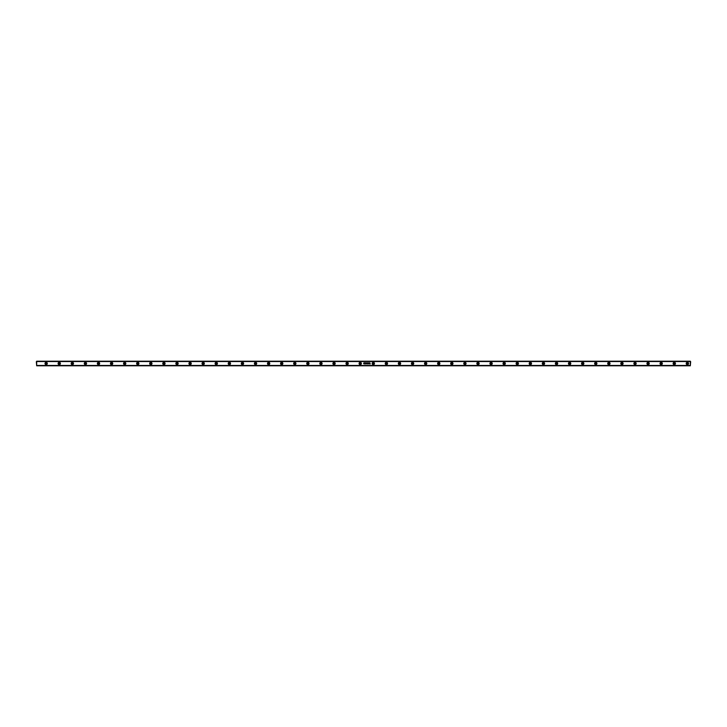 <?xml version="1.0" encoding="UTF-8"?>
<svg xmlns="http://www.w3.org/2000/svg" width="727" height="727" viewBox="0 0 727 727"><rect width="100%" height="100%" fill="white"/><g stroke="black" fill="none" stroke-linecap="round" stroke-linejoin="round"><path stroke-width="1.09" d="M45.937 364.627L46.164 364.645A1.145 1.145 0 0 0 47.219 363.945L47.219 363.064A1.145 1.145 0 0 0 45.019 363.491A1.145 1.145 0 0 0 46.164 364.645A1.145 1.145 0 0 1 45.019 363.5A1.145 1.145 0 0 1 46.164 362.355L45.019 363.5L46.164 364.645L47.291 363.273L45.937 362.373M46.164 362.764A0.736 0.736 0 0 0 45.756 364.109A0.736 0.736 0 0 0 46.164 364.236A0.736 0.736 0 0 1 45.428 363.5A0.736 0.736 0 0 1 46.164 362.764A0.736 0.736 0 0 1 46.901 363.5A0.736 0.736 0 0 1 46.164 364.236L45.483 363.218L46.573 362.891A0.736 0.736 0 0 0 46.164 362.764L45.756 362.891M59.023 364.627L59.251 364.645A1.145 1.145 0 0 0 60.305 363.945L60.305 363.064A1.145 1.145 0 0 0 58.105 363.491A1.145 1.145 0 0 0 59.251 364.645A1.145 1.145 0 0 1 58.105 363.5A1.145 1.145 0 0 1 59.251 362.355L58.105 363.5L59.251 364.645L60.377 363.273L59.023 362.373M59.251 362.764A0.736 0.736 0 0 0 58.842 364.109A0.736 0.736 0 0 0 59.251 364.236A0.736 0.736 0 0 1 58.514 363.5A0.736 0.736 0 0 1 59.251 362.764A0.736 0.736 0 0 1 59.987 363.5A0.736 0.736 0 0 1 59.251 364.236L58.569 363.218L59.659 362.891A0.736 0.736 0 0 0 59.251 362.764L58.842 362.891M72.109 364.627L72.336 364.645A1.145 1.145 0 0 0 73.391 363.945L73.391 363.064A1.145 1.145 0 0 0 71.191 363.491A1.145 1.145 0 0 0 72.336 364.645A1.145 1.145 0 0 1 71.191 363.5A1.145 1.145 0 0 1 72.336 362.355L71.191 363.5L72.336 364.645L73.463 363.273L72.109 362.373M72.336 362.764A0.736 0.736 0 0 0 71.928 364.109A0.736 0.736 0 0 0 72.336 364.236A0.736 0.736 0 0 1 71.6 363.5A0.736 0.736 0 0 1 72.336 362.764A0.736 0.736 0 0 1 73.073 363.5A0.736 0.736 0 0 1 72.336 364.236L71.655 363.218L72.745 362.891A0.736 0.736 0 0 0 72.336 362.764L71.928 362.891M85.859 362.446A1.145 1.145 0 0 0 84.368 363.936A1.145 1.145 0 0 0 85.422 364.645A1.145 1.145 0 0 1 84.277 363.5A1.145 1.145 0 0 1 85.422 362.355L84.277 363.5L85.422 364.645L86.549 363.273L85.195 362.373M85.422 362.764A0.736 0.736 0 0 0 85.014 364.109A0.736 0.736 0 0 0 85.422 364.236A0.736 0.736 0 0 1 84.686 363.5A0.736 0.736 0 0 1 85.422 362.764A0.736 0.736 0 0 1 86.159 363.5A0.736 0.736 0 0 1 85.422 364.236L84.741 363.218L85.831 362.891A0.736 0.736 0 0 0 85.422 362.764L85.014 362.891M97.454 363.936L98.281 364.627L99.463 364.136L99.463 362.864L98.508 362.355A1.145 1.145 0 0 0 97.454 363.064L97.454 363.936A1.145 1.145 0 0 0 98.508 364.645A1.145 1.145 0 0 1 97.363 363.5A1.145 1.145 0 0 1 98.508 362.355L97.454 363.064M98.508 362.764A0.736 0.736 0 0 0 98.1 364.109A0.736 0.736 0 0 0 98.508 364.236A0.736 0.736 0 0 1 97.772 363.5A0.736 0.736 0 0 1 98.508 362.764A0.736 0.736 0 0 1 99.245 363.5A0.736 0.736 0 0 1 98.508 364.236L97.827 363.218L99.117 363.091A0.736 0.736 0 0 0 98.508 362.764L98.1 362.891M110.54 363.936L111.367 364.627L112.549 364.136L112.549 362.864L111.594 362.355A1.145 1.145 0 0 0 110.54 363.064L110.54 363.936A1.145 1.145 0 0 0 111.594 364.645A1.145 1.145 0 0 1 110.449 363.5A1.145 1.145 0 0 1 111.594 362.355L110.54 363.064M111.594 362.764A0.736 0.736 0 0 0 111.186 364.109A0.736 0.736 0 0 0 111.594 364.236A0.736 0.736 0 0 1 110.858 363.5A0.736 0.736 0 0 1 111.594 362.764A0.736 0.736 0 0 1 112.331 363.5A0.736 0.736 0 0 1 111.594 364.236L110.913 363.782L111.077 362.982L111.876 362.818L112.331 363.5A0.736 0.736 0 0 0 111.594 362.764L111.313 362.818M125.489 362.691L125.117 362.446A1.145 1.145 0 0 0 124.035 364.445A1.145 1.145 0 0 0 124.68 364.645A1.145 1.145 0 0 1 123.535 363.5A1.145 1.145 0 0 1 124.68 362.355L123.535 363.5L124.68 364.645L125.826 363.5L124.68 362.355A1.145 1.145 0 0 1 125.826 363.5A1.145 1.145 0 0 1 124.68 364.645A1.145 1.145 0 0 0 125.117 364.554L125.489 364.309M124.68 362.764A0.736 0.736 0 0 0 124.272 364.109A0.736 0.736 0 0 0 124.68 364.236A0.736 0.736 0 0 1 123.944 363.5A0.736 0.736 0 0 1 124.68 362.764L125.417 363.5A0.736 0.736 0 0 0 124.68 362.764A0.736 0.736 0 0 1 125.417 363.5A0.736 0.736 0 0 1 124.68 364.236A0.736 0.736 0 0 0 125.089 364.109L124.272 364.109L123.999 363.218L125.362 363.218M138.893 363.273A1.145 1.145 0 0 0 138.575 362.691L138.203 362.446A1.145 1.145 0 0 0 137.121 364.445A1.145 1.145 0 0 0 137.766 364.645A1.145 1.145 0 0 1 136.621 363.5A1.145 1.145 0 0 1 137.766 362.355L136.64 363.727L137.994 364.627L138.893 363.273L137.33 362.446M137.766 362.764A0.736 0.736 0 0 0 137.358 364.109A0.736 0.736 0 0 0 137.766 364.236A0.736 0.736 0 0 1 137.03 363.5A0.736 0.736 0 0 1 137.766 362.764L138.503 363.5A0.736 0.736 0 0 0 137.766 362.764A0.736 0.736 0 0 1 138.503 363.5A0.736 0.736 0 0 1 137.766 364.236A0.736 0.736 0 0 0 138.175 364.109L137.358 364.109L137.085 363.218L138.448 363.218M150.852 362.355A1.145 1.145 0 0 0 150.625 364.627A1.145 1.145 0 0 0 150.852 364.645A1.145 1.145 0 0 1 149.707 363.5A1.145 1.145 0 0 1 150.852 362.355L149.707 363.5L150.852 364.645L151.998 363.5L150.852 362.355A1.145 1.145 0 0 1 151.998 363.5A1.145 1.145 0 0 1 150.852 364.645A1.145 1.145 0 0 0 151.289 364.554L151.661 364.309A1.145 1.145 0 0 0 151.661 362.691L151.289 362.446A1.145 1.145 0 0 0 150.852 362.355M150.852 362.764A0.736 0.736 0 0 0 150.444 364.109A0.736 0.736 0 0 0 150.852 364.236A0.736 0.736 0 0 1 150.116 363.5A0.736 0.736 0 0 1 150.852 362.764L151.589 363.5A0.736 0.736 0 0 0 150.852 362.764A0.736 0.736 0 0 1 151.589 363.5A0.736 0.736 0 0 1 150.852 364.236A0.736 0.736 0 0 0 151.261 364.109L150.135 363.645L150.998 362.782M163.939 362.355A1.145 1.145 0 0 0 163.711 364.627A1.145 1.145 0 0 0 163.939 364.645A1.145 1.145 0 0 1 162.793 363.5A1.145 1.145 0 0 1 163.939 362.355L162.793 363.5L163.939 364.645L165.084 363.5L163.939 362.355A1.145 1.145 0 0 1 165.084 363.5A1.145 1.145 0 0 1 163.939 364.645A1.145 1.145 0 0 0 164.375 364.554L164.747 364.309A1.145 1.145 0 0 0 164.747 362.691L164.375 362.446A1.145 1.145 0 0 0 163.939 362.355M163.939 362.764A0.736 0.736 0 0 0 163.53 364.109A0.736 0.736 0 0 0 163.939 364.236A0.736 0.736 0 0 1 163.202 363.5A0.736 0.736 0 0 1 163.939 362.764L164.675 363.5A0.736 0.736 0 0 0 163.939 362.764A0.736 0.736 0 0 1 164.675 363.5A0.736 0.736 0 0 1 163.939 364.236A0.736 0.736 0 0 0 164.347 364.109L163.221 363.645L164.084 362.782M177.024 362.355A1.145 1.145 0 0 0 176.797 364.627A1.145 1.145 0 0 0 177.024 364.645A1.145 1.145 0 0 1 175.879 363.5A1.145 1.145 0 0 1 177.024 362.355L175.879 363.5L177.024 364.645L178.17 363.5L177.024 362.355A1.145 1.145 0 0 1 178.17 363.5A1.145 1.145 0 0 1 177.024 364.645A1.145 1.145 0 0 0 177.461 364.563L177.833 364.309A1.145 1.145 0 0 0 177.842 362.691L177.461 362.446A1.145 1.145 0 0 0 177.024 362.355M177.024 362.764A0.736 0.736 0 0 0 176.616 364.109A0.736 0.736 0 0 0 177.024 364.236A0.736 0.736 0 0 1 176.288 363.5A0.736 0.736 0 0 1 177.024 362.764L177.633 363.091A0.736 0.736 0 0 0 177.024 362.764A0.736 0.736 0 0 1 177.761 363.5A0.736 0.736 0 0 1 177.024 364.236A0.736 0.736 0 0 0 177.433 364.109L176.307 363.645L177.17 362.782M190.11 362.355A1.145 1.145 0 0 0 189.883 364.627A1.145 1.145 0 0 0 190.11 364.645A1.145 1.145 0 0 1 188.965 363.5A1.145 1.145 0 0 1 190.11 362.355L188.965 363.5L190.11 364.645L191.256 363.5L190.11 362.355A1.145 1.145 0 0 1 191.256 363.5A1.145 1.145 0 0 1 190.11 364.645A1.145 1.145 0 0 0 190.547 364.563L190.919 364.309A1.145 1.145 0 0 0 190.928 362.691L190.547 362.446A1.145 1.145 0 0 0 190.11 362.355M190.11 362.764A0.736 0.736 0 0 0 189.702 364.109A0.736 0.736 0 0 0 190.11 364.236A0.736 0.736 0 0 1 189.374 363.5A0.736 0.736 0 0 1 190.11 362.764L190.719 363.091A0.736 0.736 0 0 0 190.11 362.764A0.736 0.736 0 0 1 190.847 363.5A0.736 0.736 0 0 1 190.11 364.236A0.736 0.736 0 0 0 190.519 364.109L189.393 363.645L190.256 362.782M203.196 362.355A1.145 1.145 0 0 0 202.969 364.627A1.145 1.145 0 0 0 203.196 364.645A1.145 1.145 0 0 1 202.051 363.5A1.145 1.145 0 0 1 203.196 362.355L202.051 363.5L203.196 364.645L204.342 363.5L203.196 362.355A1.145 1.145 0 0 1 204.342 363.5A1.145 1.145 0 0 1 203.196 364.645A1.145 1.145 0 0 0 203.633 364.563L204.005 364.309A1.145 1.145 0 0 0 204.014 362.691L203.633 362.446A1.145 1.145 0 0 0 203.196 362.355M203.051 362.782L203.196 362.764A0.736 0.736 0 0 0 202.788 364.109A0.736 0.736 0 0 0 203.196 364.236A0.736 0.736 0 0 1 202.46 363.5A0.736 0.736 0 0 1 203.196 362.764L203.805 363.091A0.736 0.736 0 0 0 203.196 362.764A0.736 0.736 0 0 1 203.933 363.5A0.736 0.736 0 0 1 203.196 364.236L202.46 363.5L203.342 362.782M216.282 362.355A1.145 1.145 0 0 0 216.055 364.627A1.145 1.145 0 0 0 216.282 364.645A1.145 1.145 0 0 1 215.137 363.5A1.145 1.145 0 0 1 216.282 362.355L215.137 363.5L216.282 364.645L217.428 363.5L216.282 362.355A1.145 1.145 0 0 1 217.428 363.5A1.145 1.145 0 0 1 216.282 364.645A1.145 1.145 0 0 0 216.719 364.563L217.091 364.309A1.145 1.145 0 0 0 217.1 362.691L216.719 362.446A1.145 1.145 0 0 0 216.282 362.355M216.137 362.782L216.282 362.764A0.736 0.736 0 0 0 215.874 364.109A0.736 0.736 0 0 0 216.282 364.236A0.736 0.736 0 0 1 215.546 363.5A0.736 0.736 0 0 1 216.282 362.764L216.891 363.091A0.736 0.736 0 0 0 216.282 362.764A0.736 0.736 0 0 1 217.019 363.5A0.736 0.736 0 0 1 216.282 364.236L215.546 363.5L216.428 362.782M230.423 363.055A1.145 1.145 0 0 0 230.186 362.691L229.805 362.446A1.145 1.145 0 0 0 228.732 364.445A1.145 1.145 0 0 0 229.368 364.645A1.145 1.145 0 0 1 228.223 363.5A1.145 1.145 0 0 1 229.368 362.355L228.223 363.5L229.368 364.645L230.514 363.5L229.368 362.355A1.145 1.145 0 0 1 230.514 363.5A1.145 1.145 0 0 1 229.368 364.645A1.145 1.145 0 0 0 229.805 364.563L230.177 364.309A1.145 1.145 0 0 0 230.423 363.945M228.96 362.891L229.368 362.764A0.736 0.736 0 0 0 228.96 364.109A0.736 0.736 0 0 0 229.368 364.236A0.736 0.736 0 0 1 228.632 363.5A0.736 0.736 0 0 1 229.368 362.764L229.977 363.091A0.736 0.736 0 0 0 229.368 362.764A0.736 0.736 0 0 1 230.105 363.5A0.736 0.736 0 0 1 229.368 364.236L228.632 363.5L229.514 362.782M243.509 363.055A1.145 1.145 0 0 0 243.272 362.691L242.891 362.446A1.145 1.145 0 0 0 241.818 364.445A1.145 1.145 0 0 0 242.454 364.645A1.145 1.145 0 0 1 241.309 363.5A1.145 1.145 0 0 1 242.454 362.355L241.309 363.5L242.454 364.645L243.6 363.5L242.454 362.355A1.145 1.145 0 0 1 243.6 363.5A1.145 1.145 0 0 1 242.454 364.645A1.145 1.145 0 0 0 242.891 364.563L243.263 364.309A1.145 1.145 0 0 0 243.509 363.945M241.773 363.218L242.454 362.764A0.736 0.736 0 0 0 242.046 364.109A0.736 0.736 0 0 0 242.454 364.236A0.736 0.736 0 0 1 241.718 363.5A0.736 0.736 0 0 1 242.454 362.764L243.063 363.091A0.736 0.736 0 0 0 242.454 362.764A0.736 0.736 0 0 1 243.191 363.5A0.736 0.736 0 0 1 242.454 364.236L241.718 363.5L242.6 362.782M255.313 364.627L256.667 363.727L255.54 362.355A1.145 1.145 0 0 0 255.313 362.373L254.904 362.546A1.145 1.145 0 0 0 254.904 364.445L255.313 364.627A1.145 1.145 0 0 0 255.54 364.645A1.145 1.145 0 0 1 254.395 363.5A1.145 1.145 0 0 1 255.54 362.355L255.313 362.373M254.859 363.218L255.54 362.764A0.736 0.736 0 0 0 255.132 364.109A0.736 0.736 0 0 0 255.54 364.236A0.736 0.736 0 0 1 254.804 363.5A0.736 0.736 0 0 1 255.54 362.764L256.149 363.091A0.736 0.736 0 0 0 255.54 362.764A0.736 0.736 0 0 1 256.277 363.5A0.736 0.736 0 0 1 255.54 364.236L254.823 363.355L255.822 362.818M268.399 364.627L269.753 363.727L268.627 362.355A1.145 1.145 0 0 0 268.399 362.373L267.99 362.546A1.145 1.145 0 0 0 267.99 364.445L268.399 364.627A1.145 1.145 0 0 0 268.627 364.645A1.145 1.145 0 0 1 267.481 363.5A1.145 1.145 0 0 1 268.627 362.355L268.399 362.373M267.945 363.218L268.627 362.764A0.736 0.736 0 0 0 268.218 364.109A0.736 0.736 0 0 0 268.627 364.236A0.736 0.736 0 0 1 267.89 363.5A0.736 0.736 0 0 1 268.627 362.764L269.235 363.091A0.736 0.736 0 0 0 268.627 362.764A0.736 0.736 0 0 1 269.363 363.5A0.736 0.736 0 0 1 268.627 364.236L267.909 363.355L268.908 362.818M282.767 363.055A1.145 1.145 0 0 0 280.586 363.718A1.145 1.145 0 0 0 281.712 364.645A1.145 1.145 0 0 1 280.567 363.5A1.145 1.145 0 0 1 281.712 362.355L280.567 363.5L281.712 364.645L282.858 363.5L281.712 362.355A1.145 1.145 0 0 1 282.858 363.5A1.145 1.145 0 0 1 281.712 364.645A1.145 1.145 0 0 0 282.767 363.945M281.431 362.818L281.712 362.764A0.736 0.736 0 0 0 281.304 364.109A0.736 0.736 0 0 0 281.712 364.236A0.736 0.736 0 0 1 280.976 363.5A0.736 0.736 0 0 1 281.712 362.764L282.321 363.091A0.736 0.736 0 0 0 281.712 362.764A0.736 0.736 0 0 1 282.449 363.5A0.736 0.736 0 0 1 281.712 364.236L281.031 363.782L281.195 362.982L281.994 362.818L282.449 363.5A0.736 0.736 0 0 0 282.321 363.091M295.853 363.055A1.145 1.145 0 0 0 293.672 363.718A1.145 1.145 0 0 0 294.798 364.645A1.145 1.145 0 0 1 293.653 363.5A1.145 1.145 0 0 1 294.798 362.355L293.653 363.5L294.798 364.645L295.944 363.5L294.798 362.355A1.145 1.145 0 0 1 295.944 363.5A1.145 1.145 0 0 1 294.798 364.645A1.145 1.145 0 0 0 295.853 363.945M294.798 362.764A0.736 0.736 0 0 0 294.39 364.109A0.736 0.736 0 0 0 294.798 364.236A0.736 0.736 0 0 1 294.062 363.5A0.736 0.736 0 0 1 294.798 362.764L295.407 363.091A0.736 0.736 0 0 0 294.798 362.764A0.736 0.736 0 0 1 295.535 363.5A0.736 0.736 0 0 1 294.798 364.236A0.736 0.736 0 0 0 295.207 364.109L294.19 363.909L294.39 362.891L295.407 363.091L295.207 364.109A0.736 0.736 0 0 0 295.407 363.091M307.885 362.355A1.145 1.145 0 0 0 307.248 364.454A1.145 1.145 0 0 0 307.885 364.645A1.145 1.145 0 0 1 306.739 363.5A1.145 1.145 0 0 1 307.885 362.355L306.739 363.5L307.885 364.645L309.03 363.5L307.885 362.355A1.145 1.145 0 0 1 309.03 363.5A1.145 1.145 0 0 1 307.885 364.645A1.145 1.145 0 0 0 308.33 362.446A1.145 1.145 0 0 0 307.885 362.355M307.885 362.764A0.736 0.736 0 0 0 307.476 364.109A0.736 0.736 0 0 0 307.885 364.236A0.736 0.736 0 0 1 307.148 363.5A0.736 0.736 0 0 1 307.885 362.764L308.493 363.091A0.736 0.736 0 0 0 307.885 362.764A0.736 0.736 0 0 1 308.621 363.5A0.736 0.736 0 0 1 307.885 364.236A0.736 0.736 0 0 0 308.293 364.109L307.476 364.109L307.203 363.218L308.03 362.782L308.621 363.5A0.736 0.736 0 0 0 308.493 363.091M320.97 362.355A1.145 1.145 0 0 0 320.334 364.454A1.145 1.145 0 0 0 320.97 364.645A1.145 1.145 0 0 1 319.825 363.5A1.145 1.145 0 0 1 320.97 362.355L319.825 363.5L320.97 364.645L322.116 363.5L320.97 362.355A1.145 1.145 0 0 1 322.116 363.5A1.145 1.145 0 0 1 320.97 364.645A1.145 1.145 0 0 0 321.416 362.446A1.145 1.145 0 0 0 320.97 362.355M320.97 362.764A0.736 0.736 0 0 0 320.562 364.109A0.736 0.736 0 0 0 320.97 364.236A0.736 0.736 0 0 1 320.234 363.5A0.736 0.736 0 0 1 320.97 362.764L321.579 363.091A0.736 0.736 0 0 0 320.97 362.764A0.736 0.736 0 0 1 321.707 363.5A0.736 0.736 0 0 1 320.97 364.236A0.736 0.736 0 0 0 321.379 364.109L320.362 363.909L320.562 362.891L321.579 363.091L321.379 364.109A0.736 0.736 0 0 0 321.579 363.091M334.057 362.355A1.145 1.145 0 0 0 333.42 364.454A1.145 1.145 0 0 0 334.057 364.645A1.145 1.145 0 0 1 332.911 363.5A1.145 1.145 0 0 1 334.057 362.355L332.911 363.5L334.057 364.645L335.202 363.5L334.057 362.355A1.145 1.145 0 0 1 335.202 363.5A1.145 1.145 0 0 1 334.057 364.645A1.145 1.145 0 0 0 334.502 362.446A1.145 1.145 0 0 0 334.057 362.355M334.057 362.764A0.736 0.736 0 0 0 333.648 364.109A0.736 0.736 0 0 0 334.057 364.236A0.736 0.736 0 0 1 333.32 363.5A0.736 0.736 0 0 1 334.057 362.764L334.465 362.891A0.736 0.736 0 0 0 334.057 362.764A0.736 0.736 0 0 1 334.793 363.5A0.736 0.736 0 0 1 334.057 364.236A0.736 0.736 0 0 0 334.465 364.109L333.339 363.645L334.202 362.782M348.088 362.855A1.145 1.145 0 0 0 346.016 363.718A1.145 1.145 0 0 0 347.142 364.645A1.145 1.145 0 0 1 345.997 363.5A1.145 1.145 0 0 1 347.142 362.355L345.997 363.5L347.142 364.645L348.288 363.5L347.142 362.355A1.145 1.145 0 0 1 348.288 363.5A1.145 1.145 0 0 1 347.142 364.645A1.145 1.145 0 0 0 348.097 362.873L347.951 362.691M347.142 362.764A0.736 0.736 0 0 0 346.734 364.109A0.736 0.736 0 0 0 347.142 364.236A0.736 0.736 0 0 1 346.406 363.5A0.736 0.736 0 0 1 347.142 362.764L347.551 362.891A0.736 0.736 0 0 0 347.142 362.764A0.736 0.736 0 0 1 347.879 363.5A0.736 0.736 0 0 1 347.142 364.236A0.736 0.736 0 0 0 347.551 364.109L346.425 363.645L347.288 362.782M360.228 362.355A1.145 1.145 0 0 1 361.374 363.5A1.145 1.145 0 0 1 360.228 364.645L361.374 363.5L360.228 362.355A1.145 1.145 0 0 0 359.783 364.554L360.228 364.645A1.145 1.145 0 0 1 359.083 363.5A1.145 1.145 0 0 1 360.228 362.355L359.102 363.273L360.001 364.627M360.228 362.764A0.736 0.736 0 0 0 359.82 364.109A0.736 0.736 0 0 0 360.228 364.236A0.736 0.736 0 0 1 359.492 363.5A0.736 0.736 0 0 1 360.228 362.764A0.736 0.736 0 0 1 360.965 363.5A0.736 0.736 0 0 1 360.228 364.236A0.736 0.736 0 0 0 360.637 364.109L359.492 363.5L360.637 362.891A0.736 0.736 0 0 0 360.228 362.764M373.315 362.355A1.145 1.145 0 0 1 374.46 363.5A1.145 1.145 0 0 1 373.315 364.645L374.46 363.5L373.315 362.355A1.145 1.145 0 0 0 372.869 364.554L373.315 364.645A1.145 1.145 0 0 1 372.169 363.5A1.145 1.145 0 0 1 373.315 362.355L372.188 363.273L373.087 364.627M373.315 362.764A0.736 0.736 0 0 0 372.906 364.109A0.736 0.736 0 0 0 373.315 364.236A0.736 0.736 0 0 1 372.578 363.5A0.736 0.736 0 0 1 373.315 362.764A0.736 0.736 0 0 1 374.051 363.5A0.736 0.736 0 0 1 373.315 364.236L372.633 363.218L373.723 362.891A0.736 0.736 0 0 0 373.315 362.764L373.169 362.782M387.455 363.064L387.355 362.864A1.145 1.145 0 0 0 385.274 363.718A1.145 1.145 0 0 0 386.4 364.645A1.145 1.145 0 0 1 385.255 363.5A1.145 1.145 0 0 1 386.4 362.355L385.255 363.5L386.4 364.645L387.546 363.5L386.4 362.355A1.145 1.145 0 0 1 387.546 363.5A1.145 1.145 0 0 1 386.4 364.645A1.145 1.145 0 0 0 387.346 364.145L387.455 363.936M386.4 362.764A0.736 0.736 0 0 0 385.992 364.109A0.736 0.736 0 0 0 386.4 364.236A0.736 0.736 0 0 1 385.664 363.5A0.736 0.736 0 0 1 386.4 362.764A0.736 0.736 0 0 1 387.137 363.5A0.736 0.736 0 0 1 386.4 364.236L385.719 363.218L386.809 362.891A0.736 0.736 0 0 0 386.4 362.764L386.255 362.782M400.541 363.064L400.441 362.864A1.145 1.145 0 0 0 398.36 363.718A1.145 1.145 0 0 0 399.486 364.645A1.145 1.145 0 0 1 398.341 363.5A1.145 1.145 0 0 1 399.486 362.355L398.341 363.5L399.486 364.645L400.632 363.5L399.486 362.355A1.145 1.145 0 0 1 400.632 363.5A1.145 1.145 0 0 1 399.486 364.645A1.145 1.145 0 0 0 400.432 364.145L400.541 363.936M399.486 362.764A0.736 0.736 0 0 0 399.078 364.109A0.736 0.736 0 0 0 399.486 364.236A0.736 0.736 0 0 1 398.75 363.5A0.736 0.736 0 0 1 399.486 362.764A0.736 0.736 0 0 1 400.223 363.5A0.736 0.736 0 0 1 399.486 364.236L398.805 363.218L399.895 362.891A0.736 0.736 0 0 0 399.486 362.764L399.341 362.782M413.627 363.064L413.527 362.864A1.145 1.145 0 0 0 411.446 363.718A1.145 1.145 0 0 0 412.572 364.645A1.145 1.145 0 0 1 411.427 363.5A1.145 1.145 0 0 1 412.572 362.355L411.427 363.5L412.572 364.645L413.718 363.5L412.572 362.355A1.145 1.145 0 0 1 413.718 363.5A1.145 1.145 0 0 1 412.572 364.645A1.145 1.145 0 0 0 413.518 364.145L413.627 363.936M412.572 362.764A0.736 0.736 0 0 0 412.164 364.109A0.736 0.736 0 0 0 412.572 364.236A0.736 0.736 0 0 1 411.836 363.5A0.736 0.736 0 0 1 412.572 362.764A0.736 0.736 0 0 1 413.309 363.5A0.736 0.736 0 0 1 412.572 364.236L411.891 363.218L412.981 362.891A0.736 0.736 0 0 0 412.572 362.764L411.964 363.091M424.595 363.073A1.145 1.145 0 0 0 424.541 363.273L424.604 363.936A1.145 1.145 0 0 0 425.658 364.645A1.145 1.145 0 0 1 424.513 363.5A1.145 1.145 0 0 1 425.658 362.355A1.145 1.145 0 0 0 424.604 363.055L424.532 363.273A1.145 1.145 0 0 0 424.595 363.927M425.658 362.764A0.736 0.736 0 0 0 425.25 364.109A0.736 0.736 0 0 0 425.658 364.236A0.736 0.736 0 0 1 424.922 363.5A0.736 0.736 0 0 1 425.658 362.764A0.736 0.736 0 0 1 426.395 363.5A0.736 0.736 0 0 1 425.658 364.236L424.977 363.218L426.267 363.091A0.736 0.736 0 0 0 425.658 362.764L425.05 363.091M437.681 363.073A1.145 1.145 0 0 0 437.627 363.273L437.69 363.936A1.145 1.145 0 0 0 438.744 364.645A1.145 1.145 0 0 1 437.599 363.5A1.145 1.145 0 0 1 438.744 362.355A1.145 1.145 0 0 0 437.69 363.055L437.618 363.273A1.145 1.145 0 0 0 437.681 363.927M438.744 362.764A0.736 0.736 0 0 0 438.336 364.109A0.736 0.736 0 0 0 438.744 364.236A0.736 0.736 0 0 1 438.008 363.5A0.736 0.736 0 0 1 438.744 362.764A0.736 0.736 0 0 1 439.481 363.5A0.736 0.736 0 0 1 438.744 364.236L438.027 363.645L438.463 362.818L439.426 363.218L439.153 364.109A0.736 0.736 0 0 0 438.744 362.764L438.136 363.091M450.767 363.073A1.145 1.145 0 0 0 450.713 363.273L450.776 363.936A1.145 1.145 0 0 0 451.83 364.645A1.145 1.145 0 0 1 450.685 363.5A1.145 1.145 0 0 1 451.83 362.355A1.145 1.145 0 0 0 450.776 363.055L450.704 363.273A1.145 1.145 0 0 0 450.767 363.927M451.549 362.818L451.83 362.764A0.736 0.736 0 0 0 451.422 364.109A0.736 0.736 0 0 0 451.83 364.236A0.736 0.736 0 0 1 451.094 363.5A0.736 0.736 0 0 1 451.83 362.764L452.512 363.218L452.239 364.109A0.736 0.736 0 0 0 451.83 362.764A0.736 0.736 0 0 1 452.567 363.5A0.736 0.736 0 0 1 451.83 364.236L451.113 363.355L452.112 362.818M463.853 363.073A1.145 1.145 0 0 0 463.799 363.273L463.862 363.936A1.145 1.145 0 0 0 464.916 364.645A1.145 1.145 0 0 1 463.771 363.5A1.145 1.145 0 0 1 464.916 362.355A1.145 1.145 0 0 0 463.862 363.055L463.79 363.273A1.145 1.145 0 0 0 463.853 363.927M464.635 362.818L464.916 362.764A0.736 0.736 0 0 0 464.508 364.109A0.736 0.736 0 0 0 464.916 364.236A0.736 0.736 0 0 1 464.18 363.5A0.736 0.736 0 0 1 464.916 362.764L465.653 363.5L464.916 364.236L464.18 363.5L464.916 362.764A0.736 0.736 0 0 1 465.653 363.5A0.736 0.736 0 0 1 464.916 364.236A0.736 0.736 0 0 0 465.325 362.891A0.736 0.736 0 0 0 464.916 362.764L465.598 363.218M476.939 363.073A1.145 1.145 0 0 0 476.885 363.273L476.948 363.936A1.145 1.145 0 0 0 478.002 364.645A1.145 1.145 0 0 1 476.857 363.5A1.145 1.145 0 0 1 478.002 362.355A1.145 1.145 0 0 0 476.948 363.055L476.876 363.273A1.145 1.145 0 0 0 476.939 363.927M477.721 362.818L478.002 362.764A0.736 0.736 0 0 0 477.594 364.109A0.736 0.736 0 0 0 478.002 364.236A0.736 0.736 0 0 1 477.266 363.5A0.736 0.736 0 0 1 478.002 362.764L478.739 363.5L478.002 364.236L477.266 363.5L478.002 362.764A0.736 0.736 0 0 1 478.739 363.5A0.736 0.736 0 0 1 478.002 364.236A0.736 0.736 0 0 0 478.411 362.891A0.736 0.736 0 0 0 478.002 362.764L478.684 363.218M490.025 363.073A1.145 1.145 0 0 0 489.971 363.273L490.034 363.936A1.145 1.145 0 0 0 491.088 364.645A1.145 1.145 0 0 1 489.943 363.5A1.145 1.145 0 0 1 491.088 362.355A1.145 1.145 0 0 0 490.034 363.055L489.962 363.273A1.145 1.145 0 0 0 490.025 363.927M490.943 362.782L491.088 362.764A0.736 0.736 0 0 0 490.68 364.109A0.736 0.736 0 0 0 491.088 364.236A0.736 0.736 0 0 1 490.352 363.5A0.736 0.736 0 0 1 491.088 362.764L491.497 362.891A0.736 0.736 0 0 0 491.088 362.764A0.736 0.736 0 0 1 491.825 363.5A0.736 0.736 0 0 1 491.088 364.236L490.352 363.5L491.088 362.764L491.825 363.5L491.088 364.236A0.736 0.736 0 0 0 491.497 362.891M503.111 363.073A1.145 1.145 0 0 0 503.057 363.273L503.12 363.936A1.145 1.145 0 0 0 504.174 364.645A1.145 1.145 0 0 1 503.029 363.5A1.145 1.145 0 0 1 504.174 362.355A1.145 1.145 0 0 0 503.12 363.055L503.048 363.273A1.145 1.145 0 0 0 503.111 363.927M504.029 362.782L504.174 362.764A0.736 0.736 0 0 0 503.766 364.109A0.736 0.736 0 0 0 504.174 364.236A0.736 0.736 0 0 1 503.438 363.5A0.736 0.736 0 0 1 504.174 362.764L504.583 362.891A0.736 0.736 0 0 0 504.174 362.764A0.736 0.736 0 0 1 504.911 363.5A0.736 0.736 0 0 1 504.174 364.236L503.438 363.5L504.174 362.764L504.911 363.5L504.174 364.236A0.736 0.736 0 0 0 504.583 362.891M517.26 362.355A1.145 1.145 0 0 0 516.815 364.554A1.145 1.145 0 0 0 517.26 364.645A1.145 1.145 0 0 1 516.115 363.5A1.145 1.145 0 0 1 517.26 362.355L516.115 363.5L517.26 364.645L518.406 363.5L517.26 362.355A1.145 1.145 0 0 1 518.406 363.5A1.145 1.145 0 0 1 517.26 364.645A1.145 1.145 0 0 0 517.488 362.373A1.145 1.145 0 0 0 517.26 362.355M517.115 362.782L517.26 362.764A0.736 0.736 0 0 0 516.852 364.109A0.736 0.736 0 0 0 517.26 364.236A0.736 0.736 0 0 1 516.524 363.5A0.736 0.736 0 0 1 517.26 362.764L517.669 362.891A0.736 0.736 0 0 0 517.26 362.764A0.736 0.736 0 0 1 517.997 363.5A0.736 0.736 0 0 1 517.26 364.236L516.524 363.5L517.406 362.782M530.783 362.446L530.574 362.373A1.145 1.145 0 0 0 529.91 364.554A1.145 1.145 0 0 0 530.346 364.645A1.145 1.145 0 0 1 529.201 363.5A1.145 1.145 0 0 1 530.346 362.355L529.201 363.5L530.346 364.645L531.492 363.5L530.346 362.355A1.145 1.145 0 0 1 531.492 363.5A1.145 1.145 0 0 1 530.346 364.645A1.145 1.145 0 0 0 530.565 364.627L530.783 364.554M530.346 362.764A0.736 0.736 0 0 0 529.938 364.109A0.736 0.736 0 0 0 530.346 364.236A0.736 0.736 0 0 1 529.61 363.5A0.736 0.736 0 0 1 530.346 362.764A0.736 0.736 0 0 1 531.083 363.5A0.736 0.736 0 0 1 530.346 364.236L529.665 363.218L530.755 362.891A0.736 0.736 0 0 0 530.346 362.764L530.201 362.782M543.869 362.446L543.66 362.373A1.145 1.145 0 0 0 542.996 364.554A1.145 1.145 0 0 0 543.433 364.645A1.145 1.145 0 0 1 542.287 363.5A1.145 1.145 0 0 1 543.433 362.355L542.287 363.5L543.433 364.645L544.578 363.5L543.433 362.355A1.145 1.145 0 0 1 544.578 363.5A1.145 1.145 0 0 1 543.433 364.645A1.145 1.145 0 0 0 543.651 364.627L543.869 364.554M543.287 362.782L543.433 362.764A0.736 0.736 0 0 0 543.024 364.109A0.736 0.736 0 0 0 543.433 364.236A0.736 0.736 0 0 1 542.696 363.5A0.736 0.736 0 0 1 543.433 362.764L543.841 362.891A0.736 0.736 0 0 0 543.433 362.764A0.736 0.736 0 0 1 544.169 363.5A0.736 0.736 0 0 1 543.433 364.236L542.696 363.5L543.578 362.782M556.955 362.446L556.746 362.373A1.145 1.145 0 0 0 556.082 364.554A1.145 1.145 0 0 0 556.518 364.645A1.145 1.145 0 0 1 555.373 363.5A1.145 1.145 0 0 1 556.518 362.355L555.373 363.5L556.518 364.645L557.664 363.5L556.518 362.355A1.145 1.145 0 0 1 557.664 363.5A1.145 1.145 0 0 1 556.518 364.645A1.145 1.145 0 0 0 556.737 364.627L556.955 364.554M556.518 362.764A0.736 0.736 0 0 0 556.11 364.109A0.736 0.736 0 0 0 556.518 364.236A0.736 0.736 0 0 1 555.782 363.5A0.736 0.736 0 0 1 556.518 362.764A0.736 0.736 0 0 1 557.255 363.5A0.736 0.736 0 0 1 556.518 364.236L555.837 363.218L556.927 362.891A0.736 0.736 0 0 0 556.518 362.764L556.373 362.782M570.041 362.446L569.604 362.355A1.145 1.145 0 0 0 569.377 364.618A1.145 1.145 0 0 0 569.604 364.645A1.145 1.145 0 0 1 568.459 363.5A1.145 1.145 0 0 1 569.604 362.355L568.459 363.5L569.604 364.645L570.75 363.5L569.604 362.355A1.145 1.145 0 0 1 570.75 363.5A1.145 1.145 0 0 1 569.604 364.645L570.041 364.554M569.604 362.764A0.736 0.736 0 0 0 569.196 364.109A0.736 0.736 0 0 0 569.604 364.236A0.736 0.736 0 0 1 568.868 363.5A0.736 0.736 0 0 1 569.604 362.764A0.736 0.736 0 0 1 570.341 363.5A0.736 0.736 0 0 1 569.604 364.236L568.923 363.218L570.013 362.891A0.736 0.736 0 0 0 569.604 362.764L569.459 362.782M581.564 363.727L582.463 364.627L583.645 364.136L583.645 362.864L582.691 362.355A1.145 1.145 0 0 0 581.564 363.273L581.564 363.727A1.145 1.145 0 0 0 582.691 364.645A1.145 1.145 0 0 1 581.545 363.5A1.145 1.145 0 0 1 582.691 362.355L581.564 363.273M582.691 362.764A0.736 0.736 0 0 0 582.282 364.109A0.736 0.736 0 0 0 582.691 364.236A0.736 0.736 0 0 1 581.954 363.5A0.736 0.736 0 0 1 582.691 362.764A0.736 0.736 0 0 1 583.427 363.5A0.736 0.736 0 0 1 582.691 364.236L581.973 363.645L582.409 362.818L583.299 363.091L583.299 363.909A0.736 0.736 0 0 0 582.691 362.764L582.545 362.782M594.65 363.727L595.549 364.627L596.731 364.136L596.731 362.864L595.776 362.355A1.145 1.145 0 0 0 594.65 363.273L594.65 363.727A1.145 1.145 0 0 0 595.776 364.645A1.145 1.145 0 0 1 594.631 363.5A1.145 1.145 0 0 1 595.776 362.355L594.65 363.273M595.776 362.764A0.736 0.736 0 0 0 595.368 364.109A0.736 0.736 0 0 0 595.776 364.236A0.736 0.736 0 0 1 595.04 363.5A0.736 0.736 0 0 1 595.776 362.764A0.736 0.736 0 0 1 596.513 363.5A0.736 0.736 0 0 1 595.776 364.236L595.095 363.218L596.185 362.891A0.736 0.736 0 0 0 595.776 362.764L595.095 363.218M608.862 362.355A1.145 1.145 0 0 0 608.635 364.618A1.145 1.145 0 0 0 608.862 364.645A1.145 1.145 0 0 1 607.717 363.5A1.145 1.145 0 0 1 608.862 362.355L607.717 363.5L608.862 364.645L610.008 363.5L608.862 362.355A1.145 1.145 0 0 1 610.008 363.5A1.145 1.145 0 0 1 608.862 364.645L609.09 364.627A1.145 1.145 0 0 0 609.09 362.373L608.862 362.355A1.145 1.145 0 0 1 609.081 362.373M608.181 363.218L608.862 362.764A0.736 0.736 0 0 0 608.454 364.109A0.736 0.736 0 0 0 608.862 364.236A0.736 0.736 0 0 1 608.126 363.5A0.736 0.736 0 0 1 608.862 362.764L609.271 362.891A0.736 0.736 0 0 0 608.862 362.764A0.736 0.736 0 0 1 609.599 363.5A0.736 0.736 0 0 1 608.862 364.236L608.145 363.355L609.144 362.818M621.512 364.554L623.075 363.727L621.948 362.355A1.145 1.145 0 0 0 621.512 362.446L621.14 362.691A1.145 1.145 0 0 0 621.14 364.309L621.512 364.554A1.145 1.145 0 0 0 621.948 364.645A1.145 1.145 0 0 1 620.803 363.5A1.145 1.145 0 0 1 621.948 362.355L621.512 362.446M621.948 362.764A0.736 0.736 0 0 0 621.54 364.109A0.736 0.736 0 0 0 621.948 364.236A0.736 0.736 0 0 1 621.212 363.5A0.736 0.736 0 0 1 621.948 362.764L622.357 362.891A0.736 0.736 0 0 0 621.948 362.764A0.736 0.736 0 0 1 622.685 363.5A0.736 0.736 0 0 1 621.948 364.236A0.736 0.736 0 0 0 622.357 364.109L621.34 363.909L621.54 362.891L622.557 363.091L622.357 364.109A0.736 0.736 0 0 0 622.357 362.891M634.598 364.554L636.161 363.727L635.034 362.355A1.145 1.145 0 0 0 634.598 362.446L634.226 362.691A1.145 1.145 0 0 0 634.226 364.309L634.598 364.554A1.145 1.145 0 0 0 635.034 364.645A1.145 1.145 0 0 1 633.889 363.5A1.145 1.145 0 0 1 635.034 362.355L634.598 362.446M634.517 362.982L635.034 362.764A0.736 0.736 0 0 0 634.626 364.109A0.736 0.736 0 0 0 635.034 364.236A0.736 0.736 0 0 1 634.298 363.5A0.736 0.736 0 0 1 635.034 362.764L635.443 362.891A0.736 0.736 0 0 0 635.034 362.764A0.736 0.736 0 0 1 635.771 363.5A0.736 0.736 0 0 1 635.034 364.236L634.298 363.5L635.034 362.764L635.771 363.5L635.034 364.236A0.736 0.736 0 0 0 635.443 362.891M648.348 362.373L648.12 362.355A1.145 1.145 0 0 0 647.893 364.627A1.145 1.145 0 0 0 648.12 364.645A1.145 1.145 0 0 1 646.975 363.5A1.145 1.145 0 0 1 648.12 362.355L646.975 363.5L648.12 364.645L649.266 363.5L648.12 362.355A1.145 1.145 0 0 1 649.266 363.5A1.145 1.145 0 0 1 648.12 364.645L648.348 364.627M648.12 362.764A0.736 0.736 0 0 0 647.712 364.109A0.736 0.736 0 0 0 648.12 364.236A0.736 0.736 0 0 1 647.384 363.5A0.736 0.736 0 0 1 648.12 362.764L648.529 362.891A0.736 0.736 0 0 0 648.12 362.764A0.736 0.736 0 0 1 648.857 363.5A0.736 0.736 0 0 1 648.12 364.236A0.736 0.736 0 0 0 648.529 364.109L647.512 363.909L647.712 362.891L648.729 363.091L648.529 364.109A0.736 0.736 0 0 0 648.529 362.891M661.434 362.373L661.207 362.355A1.145 1.145 0 0 0 660.979 364.627A1.145 1.145 0 0 0 661.207 364.645A1.145 1.145 0 0 1 660.061 363.5A1.145 1.145 0 0 1 661.207 362.355L660.061 363.5L661.207 364.645L662.352 363.5L661.207 362.355A1.145 1.145 0 0 1 662.352 363.5A1.145 1.145 0 0 1 661.207 364.645L661.434 364.627M661.207 362.764A0.736 0.736 0 0 0 660.798 364.109A0.736 0.736 0 0 0 661.207 364.236A0.736 0.736 0 0 1 660.47 363.5A0.736 0.736 0 0 1 661.207 362.764L661.615 362.891A0.736 0.736 0 0 0 661.207 362.764A0.736 0.736 0 0 1 661.943 363.5A0.736 0.736 0 0 1 661.207 364.236A0.736 0.736 0 0 0 661.615 364.109L660.598 363.909L660.798 362.891L661.815 363.091L661.615 364.109A0.736 0.736 0 0 0 661.615 362.891M674.292 362.764A0.736 0.736 0 0 0 673.884 364.109A0.736 0.736 0 0 0 674.292 364.236A0.736 0.736 0 0 1 673.556 363.5A0.736 0.736 0 0 1 674.292 362.764L675.01 363.645L674.011 364.182L673.611 363.218L674.701 362.891A0.736 0.736 0 0 0 674.292 362.764A0.736 0.736 0 0 1 675.029 363.5A0.736 0.736 0 0 1 674.292 364.236A0.736 0.736 0 0 0 674.701 364.109L674.292 364.236M674.292 362.355A1.145 1.145 0 0 0 674.065 364.627A1.145 1.145 0 0 0 674.292 364.645A1.145 1.145 0 0 1 673.147 363.5A1.145 1.145 0 0 1 674.292 362.355L673.147 363.5L674.292 364.645L675.438 363.5L674.292 362.355A1.145 1.145 0 0 1 675.438 363.5A1.145 1.145 0 0 1 674.292 364.645A1.145 1.145 0 0 0 674.52 362.373A1.145 1.145 0 0 0 674.292 362.355L674.52 362.373M687.378 362.764A0.736 0.736 0 0 0 686.97 364.109A0.736 0.736 0 0 0 687.378 364.236A0.736 0.736 0 0 1 686.642 363.5A0.736 0.736 0 0 1 687.378 362.764L688.096 363.645L687.097 364.182L686.697 363.218L687.787 362.891A0.736 0.736 0 0 0 687.378 362.764A0.736 0.736 0 0 1 688.115 363.5A0.736 0.736 0 0 1 687.378 364.236A0.736 0.736 0 0 0 687.787 364.109L687.378 364.236M687.378 362.355A1.145 1.145 0 0 0 687.151 364.627A1.145 1.145 0 0 0 687.378 364.645A1.145 1.145 0 0 1 686.233 363.5A1.145 1.145 0 0 1 687.378 362.355L686.233 363.5L687.378 364.645L688.524 363.5L687.378 362.355A1.145 1.145 0 0 1 688.524 363.5A1.145 1.145 0 0 1 687.378 364.645A1.145 1.145 0 0 0 687.606 362.373A1.145 1.145 0 0 0 687.378 362.355L687.606 362.373M36.677 365.463L36.677 361.537L690.323 361.537L690.323 365.463L36.677 365.463L690.323 365.79L36.677 365.79L36.35 361.673L36.677 365.79L690.323 365.79L690.65 361.673L690.323 365.463L690.323 361.537L36.677 361.21L690.323 361.21L36.677 361.21L36.677 365.463M369.216 363.9L369.461 363.055L368.934 362.864L368.934 363.9L369.543 363.6L368.934 362.864L368.934 363.9L368.934 362.864L369.543 363.6L368.934 363.9L369.47 363.1M367.135 362.837L367.553 363.591L366.89 363.764L367.508 363.754L367.444 362.946L366.881 363.1L367.399 363.064L367.19 363.927L367.498 363.1L366.981 363.1M364.581 363.9L364.581 363.391L365.208 363.9L365.208 362.864L364.491 362.864L364.491 363.9L364.491 362.864L364.491 363.9L364.581 363.391L365.208 363.9L365.208 362.864L364.581 362.864M254.904 362.546L254.395 363.5L254.904 364.454M267.99 362.546L267.481 363.5L267.99 364.454M424.604 363.936L425.886 364.627L426.804 363.5L425.886 362.373L424.604 363.064M437.69 363.936L438.972 364.627L439.89 363.5L438.972 362.373L437.69 363.064M450.776 363.936L452.058 364.627L452.976 363.5L452.058 362.373L450.776 363.064M463.862 363.936L465.144 364.627L466.062 363.5L465.144 362.373L463.862 363.064M476.876 363.727L478.23 364.627L479.148 363.5L478.23 362.373L476.876 363.273M490.034 363.936L491.316 364.627L492.234 363.5L491.316 362.373L490.034 363.064M503.12 363.936L504.402 364.627L505.32 363.5L504.402 362.373L503.12 363.064M621.312 362.546L620.803 363.5L621.312 364.454M634.226 362.691L634.226 364.309M364.172 363.073L363.664 363.7L364.182 363.645L363.982 362.837L364.272 363.645L363.664 363.7L364.236 363.782L364.027 362.837L364.163 363.718L363.673 363.718M365.563 363.9L365.563 363.082L366.272 363.9L366.272 362.864L366.181 363.682L365.472 362.864L365.472 363.9L365.563 363.082L366.254 363.9L366.272 362.864L366.181 363.682L365.472 362.864L365.472 363.9L365.49 362.864M368.016 362.837L368.235 363.809L368.198 362.909L367.671 363.109L367.989 363.927L367.989 362.837L367.644 363.382L367.989 362.837L368.353 363.382L367.989 362.837L367.989 363.927L367.989 362.837L368.353 363.382L367.989 363.927L367.989 362.837L368.353 363.382L367.989 363.927L367.989 362.837L368.353 363.382L367.989 363.927L367.989 362.837L368.353 363.382L367.989 363.927L367.989 362.837L368.353 363.382L367.989 363.927L367.989 362.837L368.353 363.382L367.989 363.927L367.989 362.837L368.353 363.382L367.989 363.927L367.989 362.837L368.353 363.382L367.989 363.927L367.644 363.336M370.252 363.791L369.761 363.9L370.252 363.9L369.852 362.864L369.761 363.9L369.761 362.864L370.252 363.9L369.852 362.864M609.38 362.982L609.271 364.109A0.736 0.736 0 0 0 609.271 362.891L609.38 364.018M609.144 364.182L608.862 364.236A0.736 0.736 0 0 0 609.271 364.109L608.181 363.782M596.385 363.091L596.385 363.909A0.736 0.736 0 0 0 596.185 362.891L596.185 364.109A0.736 0.736 0 0 0 596.385 363.909M583.208 364.018L582.691 364.236A0.736 0.736 0 0 0 583.299 363.909L582.836 364.218M570.213 363.091L570.213 363.909A0.736 0.736 0 0 0 570.013 362.891L570.286 363.782L569.604 364.236A0.736 0.736 0 0 0 570.213 363.909M557.127 363.091L557.127 363.909A0.736 0.736 0 0 0 556.927 362.891L557.2 363.782L556.518 364.236A0.736 0.736 0 0 0 557.127 363.909M544.041 363.091L544.041 363.909A0.736 0.736 0 0 0 543.841 362.891L544.114 363.782L543.433 364.236A0.736 0.736 0 0 0 544.041 363.909M530.955 363.091L530.955 363.909A0.736 0.736 0 0 0 530.755 362.891L531.028 363.782L530.346 364.236A0.736 0.736 0 0 0 530.955 363.909M517.869 363.091L517.869 363.909A0.736 0.736 0 0 0 517.669 362.891L517.942 363.782L517.26 364.236A0.736 0.736 0 0 0 517.869 363.909M452.112 364.182L451.83 364.236A0.736 0.736 0 0 0 452.239 364.109L451.549 364.182M426.376 363.355L426.067 364.109A0.736 0.736 0 0 0 426.267 363.091L426.376 363.645M413.09 362.982L413.181 363.091A0.736 0.736 0 0 0 412.981 362.891L412.981 364.109A0.736 0.736 0 0 0 413.181 363.091M400.004 362.982L400.095 363.091A0.736 0.736 0 0 0 399.895 362.891L400.168 363.782L399.486 364.236A0.736 0.736 0 0 0 400.095 363.091M386.918 362.982L387.009 363.091A0.736 0.736 0 0 0 386.809 362.891L387.082 363.782L386.4 364.236A0.736 0.736 0 0 0 387.009 363.091M373.832 362.982L373.923 363.091A0.736 0.736 0 0 0 373.723 362.891L373.996 363.782L373.315 364.236A0.736 0.736 0 0 0 373.923 363.091M360.746 362.982L360.837 363.091A0.736 0.736 0 0 0 360.637 362.891L360.637 364.109A0.736 0.736 0 0 0 360.837 363.091M347.66 362.982L347.751 363.091A0.736 0.736 0 0 0 347.551 362.891L347.551 364.109A0.736 0.736 0 0 0 347.751 363.091M334.574 362.982L334.665 363.091A0.736 0.736 0 0 0 334.465 362.891L334.465 364.109A0.736 0.736 0 0 0 334.665 363.091M308.493 363.909L308.293 364.109A0.736 0.736 0 0 0 308.621 363.5L307.885 364.236M282.321 363.909L281.712 364.236A0.736 0.736 0 0 0 282.449 363.5L281.431 364.182M269.235 363.909L269.035 364.109A0.736 0.736 0 0 0 269.235 363.091L268.627 364.236A0.736 0.736 0 0 0 269.035 364.109M256.149 363.909L255.949 364.109A0.736 0.736 0 0 0 256.149 363.091L255.54 364.236A0.736 0.736 0 0 0 255.949 364.109M243.063 363.909L242.863 364.109A0.736 0.736 0 0 0 243.063 363.091L242.454 364.236A0.736 0.736 0 0 0 242.863 364.109M229.977 363.909L229.777 364.109A0.736 0.736 0 0 0 229.977 363.091L229.368 364.236A0.736 0.736 0 0 0 229.777 364.109M216.891 363.909L216.691 364.109A0.736 0.736 0 0 0 216.891 363.091L216.282 364.236A0.736 0.736 0 0 0 216.691 364.109M203.914 363.645L203.605 364.109A0.736 0.736 0 0 0 203.933 363.5L203.878 363.782M203.342 364.218L203.196 364.236A0.736 0.736 0 0 0 203.605 364.109L203.051 364.218M190.828 363.645L190.519 364.109A0.736 0.736 0 0 0 190.847 363.5L190.792 363.782M177.742 363.645L177.433 364.109A0.736 0.736 0 0 0 177.761 363.5L177.706 363.782M164.656 363.645L164.347 364.109A0.736 0.736 0 0 0 164.675 363.5L164.22 364.182M151.534 363.782L151.261 364.109A0.736 0.736 0 0 0 151.589 363.5L151.134 364.182M138.448 363.782L138.175 364.109A0.736 0.736 0 0 0 138.503 363.5L137.766 364.236M125.362 363.782L125.089 364.109A0.736 0.736 0 0 0 125.417 363.5L124.68 364.236M112.312 363.645L111.594 364.236A0.736 0.736 0 0 0 112.331 363.5L111.74 364.218M99.226 363.645L98.508 364.236A0.736 0.736 0 0 0 99.245 363.5L99.19 363.782M86.104 363.218L86.159 363.5A0.736 0.736 0 0 0 85.831 362.891L86.14 363.355M85.831 364.109L85.422 364.236A0.736 0.736 0 0 0 86.031 363.909L85.568 364.218M73.018 363.218L73.073 363.5A0.736 0.736 0 0 0 72.745 362.891L73.054 363.355M72.745 364.109L72.336 364.236A0.736 0.736 0 0 0 72.945 363.909L72.482 364.218M59.768 362.982L59.859 363.091A0.736 0.736 0 0 0 59.659 362.891L59.987 363.5A0.736 0.736 0 0 0 59.859 363.091M59.968 363.645L59.251 364.236A0.736 0.736 0 0 0 59.987 363.5L59.932 363.782M46.682 362.982L46.773 363.091A0.736 0.736 0 0 0 46.573 362.891L46.846 363.782L46.164 364.236A0.736 0.736 0 0 0 46.773 363.091M690.323 361.21L690.65 361.673L690.323 361.21M687.151 364.627L687.606 364.627M688.433 363.936L688.433 363.064M686.324 363.064L686.324 363.936M688.06 363.218L688.06 363.782M686.697 363.782L686.697 363.218M687.987 363.909A0.736 0.736 0 0 0 687.987 363.091M674.065 364.627L674.52 364.627M675.347 363.936L675.347 363.064M673.238 363.064L673.238 363.936M674.974 363.218L674.974 363.782M674.901 363.909A0.736 0.736 0 0 0 674.901 363.091M660.979 364.627L661.207 364.645A1.145 1.145 0 0 0 662.261 363.936L662.261 363.064A1.145 1.145 0 0 0 661.207 362.355M660.152 363.064L660.152 363.936M661.724 362.982L661.724 364.018M662.27 363.936A1.145 1.145 0 0 0 662.27 363.064M647.893 364.627L648.12 364.645A1.145 1.145 0 0 0 649.175 363.936L649.175 363.064A1.145 1.145 0 0 0 648.12 362.355M647.066 363.064L647.066 363.936M648.638 362.982L648.638 364.018M649.175 363.936A1.145 1.145 0 0 0 649.175 363.064M634.807 364.627L635.034 364.645A1.145 1.145 0 0 0 636.089 363.936L636.161 363.727M636.161 363.273L636.089 363.064A1.145 1.145 0 0 0 635.034 362.355A1.145 1.145 0 0 1 636.18 363.5A1.145 1.145 0 0 1 635.034 364.645M633.98 363.064L633.98 363.936M635.552 362.982L635.552 364.018M635.443 364.109L634.517 364.018M636.089 363.936A1.145 1.145 0 0 0 636.089 363.064M621.721 364.627L622.176 364.627A1.145 1.145 0 0 0 623.003 363.936M623.003 363.064A1.145 1.145 0 0 0 622.176 362.373L621.948 362.355A1.145 1.145 0 0 1 623.094 363.5A1.145 1.145 0 0 1 621.948 364.645A1.145 1.145 0 0 0 622.167 364.627M620.822 363.273L620.822 363.727M622.466 362.982L622.466 364.018M621.803 364.218L621.34 363.909M621.34 363.091L621.803 362.782M607.736 363.273L607.736 363.727M595.549 364.627L596.213 364.554M596.213 362.446L595.776 362.355A1.145 1.145 0 0 1 596.922 363.5A1.145 1.145 0 0 1 595.776 364.645L596.004 364.627A1.145 1.145 0 0 0 596.404 364.454L596.585 364.309M596.585 362.691L596.413 362.546A1.145 1.145 0 0 0 596.004 362.373L595.776 362.355A1.145 1.145 0 0 1 595.995 362.373M595.776 364.236L595.095 363.782M596.422 364.445A1.145 1.145 0 0 0 596.422 362.555M582.463 364.627L582.691 364.645A1.145 1.145 0 0 0 582.909 364.627L583.127 364.554M583.127 362.446L582.918 362.373A1.145 1.145 0 0 0 582.691 362.355A1.145 1.145 0 0 1 583.836 363.5A1.145 1.145 0 0 1 582.691 364.645M583.299 363.091L583.299 363.909M582.918 364.627A1.145 1.145 0 0 0 582.918 362.373M569.377 364.627L569.604 364.645A1.145 1.145 0 0 0 569.832 362.373A1.145 1.145 0 0 0 569.604 362.355M556.237 364.182L555.801 363.645M555.801 363.355L556.237 362.818M556.746 364.627A1.145 1.145 0 0 0 556.746 362.373M543.66 364.627A1.145 1.145 0 0 0 543.66 362.373M530.574 364.627A1.145 1.145 0 0 0 530.574 362.373M504.692 362.982L504.692 364.018M504.583 364.109L504.029 364.218M504.174 364.645A1.145 1.145 0 0 0 504.402 362.373A1.145 1.145 0 0 0 504.174 362.355A1.145 1.145 0 0 1 505.32 363.5A1.145 1.145 0 0 1 504.174 364.645M491.606 362.982L491.606 364.018M491.497 364.109L490.943 364.218M491.088 364.645A1.145 1.145 0 0 0 491.316 362.373A1.145 1.145 0 0 0 491.088 362.355A1.145 1.145 0 0 1 492.234 363.5A1.145 1.145 0 0 1 491.088 364.645M478.684 363.782L477.721 364.182M478.002 364.645A1.145 1.145 0 0 0 478.23 362.373A1.145 1.145 0 0 0 478.002 362.355A1.145 1.145 0 0 1 479.148 363.5A1.145 1.145 0 0 1 478.002 364.645M465.598 363.782L464.635 364.182M465.144 362.373A1.145 1.145 0 0 0 464.916 362.355A1.145 1.145 0 0 1 466.062 363.5A1.145 1.145 0 0 1 464.916 364.645A1.145 1.145 0 0 0 465.144 364.627M465.553 364.445A1.145 1.145 0 0 0 465.553 362.555M452.467 364.445A1.145 1.145 0 0 0 452.776 364.145L452.885 363.936M452.885 363.064L452.785 362.864A1.145 1.145 0 0 0 452.467 362.555M452.058 362.373A1.145 1.145 0 0 0 451.83 362.355A1.145 1.145 0 0 1 452.976 363.5A1.145 1.145 0 0 1 451.83 364.645A1.145 1.145 0 0 0 452.058 364.627M452.785 364.127A1.145 1.145 0 0 0 452.785 362.873M439.799 363.064L439.699 362.864A1.145 1.145 0 0 0 438.744 362.355A1.145 1.145 0 0 1 439.89 363.5A1.145 1.145 0 0 1 438.744 364.645A1.145 1.145 0 0 0 439.69 364.145L439.799 363.936M439.153 362.891L439.153 364.109M438.744 364.236L438.136 363.909M439.699 364.127A1.145 1.145 0 0 0 439.699 362.873M426.713 363.064L426.613 362.864A1.145 1.145 0 0 0 425.658 362.355A1.145 1.145 0 0 1 426.804 363.5A1.145 1.145 0 0 1 425.658 364.645A1.145 1.145 0 0 0 426.604 364.145L426.713 363.936M425.658 364.236L425.05 363.909M426.613 364.127A1.145 1.145 0 0 0 426.613 362.873M412.572 364.236L411.964 363.909M413.527 364.127A1.145 1.145 0 0 0 413.527 362.873M400.295 364.309L400.441 364.136A1.145 1.145 0 0 0 400.441 362.873L400.295 362.691M387.209 364.309L387.355 364.136A1.145 1.145 0 0 0 387.355 362.873L387.209 362.691M373.542 364.627L373.751 364.554A1.145 1.145 0 0 0 374.269 362.873L374.123 362.691M374.26 362.855A1.145 1.145 0 0 0 373.76 362.446L373.542 362.373M360.456 364.627L360.665 364.554A1.145 1.145 0 0 0 361.183 362.873L361.037 362.691M361.174 362.855A1.145 1.145 0 0 0 360.674 362.446L360.456 362.373M321.579 363.909L320.97 364.236M295.407 363.909L294.798 364.236M294.117 363.782L294.117 363.218M295.862 363.927A1.145 1.145 0 0 0 295.862 363.073M282.776 363.927A1.145 1.145 0 0 0 282.776 363.073M268.908 364.182L267.945 363.782M269.681 363.055A1.145 1.145 0 0 0 268.627 362.355A1.145 1.145 0 0 1 269.772 363.5A1.145 1.145 0 0 1 268.627 364.645A1.145 1.145 0 0 0 269.681 363.945M269.69 363.927A1.145 1.145 0 0 0 269.69 363.073M256.595 363.055A1.145 1.145 0 0 0 256.358 362.691L255.977 362.446A1.145 1.145 0 0 0 255.54 362.355A1.145 1.145 0 0 1 256.686 363.5A1.145 1.145 0 0 1 255.54 364.645A1.145 1.145 0 0 0 255.977 364.563L256.349 364.309A1.145 1.145 0 0 0 256.595 363.945M255.822 364.182L254.859 363.782M256.604 363.927A1.145 1.145 0 0 0 256.604 363.073M242.6 364.218L241.773 363.782M243.518 363.927A1.145 1.145 0 0 0 243.518 363.073M229.514 364.218L228.96 364.109M228.851 364.018L228.851 362.982M230.432 363.927A1.145 1.145 0 0 0 230.432 363.073M215.674 363.909L215.674 363.091M202.588 363.909L202.588 363.091M189.502 363.909L189.502 363.091M176.416 363.909L176.416 363.091M164.22 362.818L164.656 363.355M163.33 363.909L163.33 363.091M150.244 363.909L150.244 363.091M137.33 364.554L137.766 364.645A1.145 1.145 0 0 0 138.203 364.554L138.575 364.309A1.145 1.145 0 0 0 138.893 363.727M137.539 364.627L137.766 364.645A1.145 1.145 0 0 0 138.912 363.5A1.145 1.145 0 0 0 137.766 362.355L137.539 362.373M137.158 363.909L137.158 363.091M125.807 363.727L125.807 363.273M124.072 363.909L124.072 363.091M125.117 364.554A1.145 1.145 0 0 0 125.117 362.446M112.721 363.727L112.721 363.273M112.031 362.446A1.145 1.145 0 0 0 111.594 362.355L111.367 362.373M111.367 364.627L111.594 364.645A1.145 1.145 0 0 0 112.031 364.554M111.74 362.782L112.312 363.355M111.077 364.018L111.077 362.982M112.403 364.309A1.145 1.145 0 0 0 112.403 362.691M111.594 362.355A1.145 1.145 0 0 1 112.74 363.5A1.145 1.145 0 0 1 111.594 364.645M99.635 363.727L99.635 363.273M98.945 362.446A1.145 1.145 0 0 0 98.508 362.355L98.281 362.373M98.281 364.627L98.508 364.645A1.145 1.145 0 0 0 98.945 364.554M98.654 362.782L99.117 363.091M99.117 363.909L98.654 364.218M97.991 364.018L97.991 362.982M99.317 364.309A1.145 1.145 0 0 0 99.317 362.691M98.508 362.355A1.145 1.145 0 0 1 99.654 363.5A1.145 1.145 0 0 1 98.508 364.645M86.231 364.309A1.145 1.145 0 0 0 86.477 363.945L86.477 363.064A1.145 1.145 0 0 0 86.231 362.691M85.195 364.627L85.422 364.645A1.145 1.145 0 0 0 85.859 364.554M84.905 364.018L84.905 362.982M86.486 363.936A1.145 1.145 0 0 0 86.486 363.064M85.422 362.355A1.145 1.145 0 0 1 86.568 363.5A1.145 1.145 0 0 1 85.422 364.645M71.282 363.064L71.282 363.936M71.819 364.018L71.819 362.982M73.4 363.936A1.145 1.145 0 0 0 73.4 363.064M72.336 362.355A1.145 1.145 0 0 1 73.482 363.5A1.145 1.145 0 0 1 72.336 364.645M58.196 363.064L58.196 363.936M58.733 364.018L58.733 362.982M60.314 363.936A1.145 1.145 0 0 0 60.314 363.064M59.251 362.355A1.145 1.145 0 0 1 60.396 363.5A1.145 1.145 0 0 1 59.251 364.645M45.11 363.064L45.11 363.936M46.846 363.218L46.846 363.782M45.483 363.782L45.483 363.218M47.228 363.936A1.145 1.145 0 0 0 47.228 363.064M46.164 362.355A1.145 1.145 0 0 1 47.31 363.5A1.145 1.145 0 0 1 46.164 364.645M364.263 363.727L363.664 363.7M364.018 363.818L363.727 363.073L364.236 362.973M365.108 362.864L365.108 363.9M366.181 362.864L366.254 363.9M367.389 363.309L367.226 363.927M367.989 362.937L368.216 363.636L367.989 362.937L368.216 363.636L367.989 362.937L368.216 363.636L367.989 362.937L368.216 363.636L367.989 362.937L368.216 363.636L367.989 362.937L367.735 363.382"/></g></svg>

